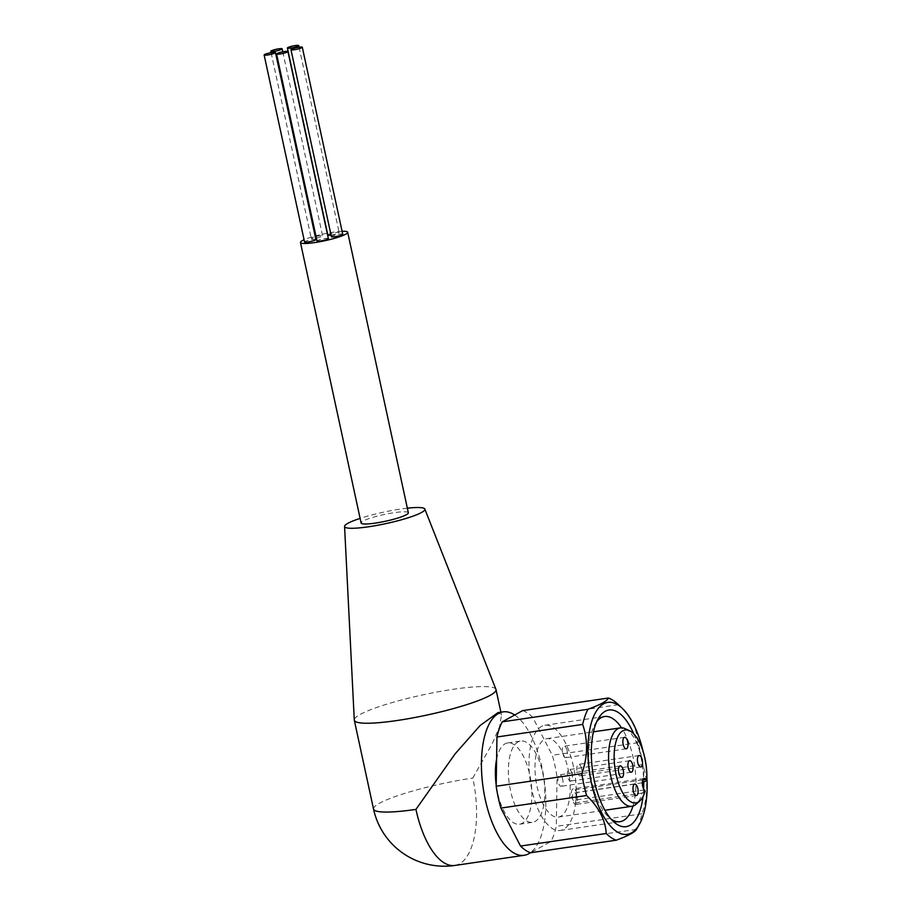 <?xml version="1.0" encoding="UTF-8"?>
<svg xmlns="http://www.w3.org/2000/svg" width="911" height="911" viewBox="0 0 911 911"><rect width="100%" height="100%" fill="white"/><g stroke="black" fill="none" stroke-linecap="round" stroke-linejoin="round"><path stroke-width="0.68" stroke-dasharray="4.55 3.42" d="M328.347 238.545A5.796 0.82 -12.2 0 0 324.954 238.523A5.796 0.82 -12.2 0 0 317.017 240.994M315.901 239.536A5.796 0.82 -12.2 0 0 311.311 239.707A5.796 0.82 -12.2 0 0 305.037 241.517A5.796 0.82 -12.2 0 0 304.559 241.984M316.379 238.033A5.796 0.82 -12.2 0 0 322.107 236.313A5.796 0.82 -12.2 0 0 322.585 235.858A5.796 0.82 -12.2 0 0 317.996 236.029A5.796 0.82 -12.2 0 0 311.721 237.839A5.796 0.82 -12.2 0 0 311.243 238.306A5.796 0.82 -12.2 0 0 315.605 238.181M331.046 235.095A5.796 0.82 -12.2 0 0 331.228 235.061A5.796 0.82 -12.2 0 0 339.165 232.59A5.796 0.82 -12.2 0 0 335.772 232.556A5.796 0.82 -12.2 0 0 327.835 235.038M342.73 234.252A5.796 0.82 -12.2 0 0 338.14 234.423A5.796 0.82 -12.2 0 0 331.866 236.234A5.796 0.82 -12.2 0 0 331.399 236.701M408.344 512.791A24.164 3.428 -12.2 0 0 389.213 513.497A24.164 3.428 -12.2 0 0 363.079 521.069A24.164 3.428 -12.2 0 0 361.109 523.005M407.342 508.179A41.075 5.83 -12.2 0 0 400.84 509.021A41.075 5.83 -12.2 0 0 360.118 518.382M495.937 689.354A72.481 10.294 -12.2 0 0 453.587 689.24A72.481 10.294 -12.2 0 0 354.288 719.986M496.597 759.296A41.075 17.446 -98.3 0 1 507.666 742.943A41.075 17.446 -98.3 0 1 529.735 774.703A41.075 17.446 -98.3 0 1 519.589 824.216A41.075 17.446 -98.3 0 1 497.52 792.456A41.075 17.446 -98.3 0 1 496.199 784.849M542.717 772.801A41.075 17.446 -98.3 0 1 532.571 822.314A41.075 17.446 -98.3 0 1 510.502 790.554A41.075 17.446 -98.3 0 1 520.659 741.03A41.075 17.446 -98.3 0 1 542.717 772.801M633.817 733.959A58.953 25.03 -98.3 0 1 640.638 755.606A58.953 25.03 -98.3 0 1 643.713 782.549M632.986 806.041A53.157 22.57 81.7 0 0 633.168 757.622A53.157 22.57 81.7 0 0 621.507 727.798M596.739 721.66A53.157 22.57 81.7 0 0 595.042 724.199A53.157 22.57 81.7 0 0 591.478 780.602A53.157 22.57 81.7 0 0 608.662 817.099A53.157 22.57 81.7 0 0 611.008 819.035M573.429 766.379A53.157 22.57 81.7 0 0 544.869 725.27A53.157 22.57 81.7 0 0 531.739 789.359A53.157 22.57 81.7 0 0 560.299 830.456A53.157 22.57 81.7 0 0 573.429 766.379M568.122 769.305A39.628 16.831 -98.3 0 1 558.329 817.076A39.628 16.831 -98.3 0 1 537.046 786.432A39.628 16.831 -98.3 0 1 546.839 738.662A39.628 16.831 -98.3 0 1 568.122 769.305M625.151 728.675A39.628 16.831 -98.3 0 1 641.708 758.521A39.628 16.831 -98.3 0 1 643.621 782.606M642.301 782.8L576.959 792.376L574.909 789.826A6.286 2.665 81.7 0 0 573.19 788.869A6.286 2.665 81.7 0 0 571.311 793.527A6.286 2.665 81.7 0 0 573.292 800.336L575.331 802.898A39.628 16.831 81.7 0 0 576.959 792.376M575.331 802.898L641.993 793.128A39.628 16.831 -98.3 0 1 636.22 804.162M641.993 793.128L645.125 790.987M581.651 768.85A5.796 2.46 81.7 0 0 578.531 764.375A5.796 2.46 81.7 0 0 577.096 771.366A5.796 2.46 81.7 0 0 580.216 775.842A5.796 2.46 81.7 0 0 581.651 768.85M567.12 750.698A5.796 2.46 81.7 0 0 564 746.211A5.796 2.46 81.7 0 0 562.577 753.203A5.796 2.46 81.7 0 0 565.685 757.69A5.796 2.46 81.7 0 0 567.12 750.698M572.176 774.077A5.796 2.46 81.7 0 0 569.056 769.59A5.796 2.46 81.7 0 0 567.621 776.582A5.796 2.46 81.7 0 0 570.741 781.069A5.796 2.46 81.7 0 0 572.176 774.077M562.702 779.292A5.796 2.46 81.7 0 0 559.582 774.817A5.796 2.46 81.7 0 0 558.147 781.809A5.796 2.46 81.7 0 0 561.267 786.284A5.796 2.46 81.7 0 0 562.702 779.292M577.232 797.455A5.796 2.46 81.7 0 0 574.112 792.969A5.796 2.46 81.7 0 0 572.677 799.96A5.796 2.46 81.7 0 0 575.798 804.447A5.796 2.46 81.7 0 0 577.232 797.455M643.155 751.632A66.685 28.321 -98.3 0 1 643.667 753.944A66.685 28.321 -98.3 0 1 646.867 777.003M636.436 829.42L550.973 841.502L530.555 852.753M617.316 703.679A72.481 30.78 -98.3 0 1 618.41 704.727C630.663 716.57 637.199 729.233 638.042 742.716A72.481 30.78 -98.3 0 1 640.752 753.443A72.481 30.78 -98.3 0 1 642.756 764.557C648.211 780.146 647.949 796.556 641.982 813.796A72.481 30.78 -98.3 0 1 636.675 828.942M514.681 714.998A72.481 30.78 -98.3 0 1 542.056 767.916A72.481 30.78 -98.3 0 1 530.396 852.696M454.885 865.45A72.481 30.78 81.7 0 0 472.798 778.074L492.293 743.604L499.535 726.716L501.517 715.067L497.975 712.618M522.663 710.603A72.481 30.78 -98.3 0 1 532.696 717.299L552.328 755.276A72.481 30.78 -98.3 0 1 557.054 777.129L556.279 826.357A72.481 30.78 -98.3 0 1 550.973 841.502M618.41 704.727L532.696 717.299M638.042 742.716L552.328 755.276M642.756 764.557L557.054 777.129M641.982 813.796L556.279 826.357M643.61 788.892A58.953 25.03 -98.3 0 1 643.007 796.613M342.092 231.292A24.164 3.428 -12.2 0 0 327.436 233.193M327.208 233.239A24.164 3.428 -12.2 0 0 304.08 239.741M373.521 809.048A72.481 10.294 167.8 0 1 379.431 803.251A72.481 10.294 167.8 0 1 472.798 778.074M644.282 789.928L573.292 800.336M574.909 789.826L642.802 779.873M271.102 52.656L311.243 238.306M299.081 47.19L339.165 232.59M519.589 824.216L532.571 822.314M595.042 724.199L598.345 718.54M544.869 725.27L604.608 716.513M558.329 817.076L604.927 810.243M639.135 755.481L578.531 764.375M624.604 737.329L564 746.211M629.66 760.708L569.056 769.59M620.186 765.923L559.582 774.817M634.716 784.086L574.112 792.969M501.517 715.067L500.891 712.186M608.662 817.099L613.456 821.574M560.299 830.456L620.027 821.699M546.839 738.662L593.425 731.829M644.179 778.461L573.19 788.869M640.82 766.96L580.216 775.842M626.29 748.808L565.685 757.69M631.346 772.186L570.741 781.069M621.871 777.402L561.267 786.284M636.402 795.554L575.798 804.447M507.666 742.943L520.659 741.03M282.786 51.813L322.585 235.858"/><path stroke-width="1.37" d="M279.973 54.011A5.796 0.82 -12.2 0 0 287.922 51.54A5.796 0.82 -12.2 0 0 284.528 51.506A5.796 0.82 -12.2 0 0 276.58 53.988A5.796 0.82 -12.2 0 0 279.973 54.011M276.58 53.988L317.017 240.994A5.796 0.82 -12.2 0 0 320.41 241.028A5.796 0.82 -12.2 0 0 328.347 238.545L287.922 51.54M264.6 54.512A5.796 0.82 -12.2 0 0 264.133 54.979A5.796 0.82 -12.2 0 0 268.722 54.808A5.796 0.82 -12.2 0 0 274.997 52.986A5.796 0.82 -12.2 0 0 275.464 52.531A5.796 0.82 -12.2 0 0 270.874 52.701A5.796 0.82 -12.2 0 0 264.6 54.512M264.133 54.979L304.559 241.984A5.796 0.82 -12.2 0 0 309.159 241.814A5.796 0.82 -12.2 0 0 315.422 240.003A5.796 0.82 -12.2 0 0 315.901 239.536L275.464 52.531M271.284 50.834A5.796 0.82 -12.2 0 0 270.818 51.289A5.796 0.82 -12.2 0 0 275.407 51.13A5.796 0.82 -12.2 0 0 281.681 49.308A5.796 0.82 -12.2 0 0 282.148 48.841A5.796 0.82 -12.2 0 0 277.559 49.012A5.796 0.82 -12.2 0 0 271.284 50.834M315.605 238.181A5.796 0.82 -12.2 0 0 316.379 238.033M290.791 48.055A5.796 0.82 -12.2 0 0 298.728 45.573A5.796 0.82 -12.2 0 0 295.335 45.55A5.796 0.82 -12.2 0 0 287.398 48.032A5.796 0.82 -12.2 0 0 290.791 48.055M291.44 49.228A5.796 0.82 -12.2 0 0 290.962 49.695A5.796 0.82 -12.2 0 0 295.551 49.524A5.796 0.82 -12.2 0 0 301.826 47.702A5.796 0.82 -12.2 0 0 302.304 47.247A5.796 0.82 -12.2 0 0 297.703 47.418A5.796 0.82 -12.2 0 0 291.44 49.228M290.962 49.695L331.399 236.701A5.796 0.82 -12.2 0 0 335.988 236.53A5.796 0.82 -12.2 0 0 342.263 234.719A5.796 0.82 -12.2 0 0 342.73 234.252L302.304 47.247M304.08 239.741A24.164 3.428 -12.2 0 0 302.441 240.55A24.164 3.428 -12.2 0 0 300.459 242.485A24.164 3.428 -12.2 0 0 319.59 241.779A24.164 3.428 -12.2 0 0 345.724 234.207A24.164 3.428 -12.2 0 0 347.695 232.271A24.164 3.428 -12.2 0 0 342.092 231.292M300.459 242.485L361.109 523.005A24.164 3.428 -12.2 0 0 380.24 522.288A24.164 3.428 -12.2 0 0 406.374 514.726A24.164 3.428 -12.2 0 0 408.344 512.791L347.695 232.271M360.118 518.382A41.075 5.83 -12.2 0 0 344.563 526.433A41.075 5.83 -12.2 0 0 368.625 526.774A41.075 5.83 -12.2 0 0 424.833 509.078A41.075 5.83 -12.2 0 0 407.342 508.179M344.563 526.433L354.288 719.986A72.481 10.294 -12.2 0 0 354.311 720.225A72.481 10.294 -12.2 0 0 396.74 720.567A72.481 10.294 -12.2 0 0 496.005 689.581A72.481 10.294 -12.2 0 0 495.937 689.354L424.833 509.078M643.007 796.613A58.953 25.03 -98.3 0 1 613.456 821.574A58.953 25.03 -98.3 0 1 594.393 781.091A58.953 25.03 -98.3 0 1 598.345 718.54A58.953 25.03 -98.3 0 1 633.817 733.959M621.507 727.798A53.157 22.57 81.7 0 0 604.608 716.513A53.157 22.57 81.7 0 0 596.739 721.66M642.802 779.873L645.899 779.417A6.286 2.665 -98.3 0 0 644.179 778.461A6.286 2.665 -98.3 0 0 642.301 783.118A6.286 2.665 -98.3 0 0 644.282 789.928L645.125 790.987A36.839 15.646 -98.3 0 1 639.841 800.917A36.839 15.646 -98.3 0 1 616.052 774.407A36.839 15.646 -98.3 0 1 629.547 730.747A36.839 15.646 -98.3 0 1 644.942 758.487A36.839 15.646 -98.3 0 1 646.753 780.476L642.301 782.8M639.841 800.917L636.22 804.162A39.628 16.831 -98.3 0 1 631.927 806.281A39.628 16.831 -98.3 0 1 610.632 775.637A39.628 16.831 -98.3 0 1 620.425 727.878A39.628 16.831 -98.3 0 1 625.151 728.675L629.547 730.747M637.7 762.473A5.796 2.46 -98.3 0 1 639.135 755.481A5.796 2.46 -98.3 0 1 642.255 759.968A5.796 2.46 -98.3 0 1 640.82 766.96A5.796 2.46 -98.3 0 1 637.7 762.473M623.17 744.321A5.796 2.46 -98.3 0 1 624.604 737.329A5.796 2.46 -98.3 0 1 627.725 741.816A5.796 2.46 -98.3 0 1 626.29 748.808A5.796 2.46 -98.3 0 1 623.17 744.321M628.226 767.7A5.796 2.46 -98.3 0 1 629.66 760.708A5.796 2.46 -98.3 0 1 632.781 765.194A5.796 2.46 -98.3 0 1 631.346 772.186A5.796 2.46 -98.3 0 1 628.226 767.7M618.751 772.915A5.796 2.46 -98.3 0 1 620.186 765.923A5.796 2.46 -98.3 0 1 623.306 770.41A5.796 2.46 -98.3 0 1 621.871 777.402A5.796 2.46 -98.3 0 1 618.751 772.915M633.282 791.078A5.796 2.46 -98.3 0 1 634.716 784.086A5.796 2.46 -98.3 0 1 637.825 788.573A5.796 2.46 -98.3 0 1 636.402 795.554A5.796 2.46 -98.3 0 1 633.282 791.078M608.377 698.031C607.261 700.958 600.463 704.704 587.959 709.282A72.481 30.78 -98.3 0 0 582.653 724.427C588.107 739.994 587.846 756.403 581.878 773.655A72.481 30.78 -98.3 0 0 583.894 784.77A72.481 30.78 -98.3 0 0 586.604 795.508L500.891 808.068A72.481 30.78 -98.3 0 1 498.192 797.341A72.481 30.78 -98.3 0 1 496.176 786.227L496.95 736.999A72.481 30.78 -98.3 0 1 502.257 721.842L522.663 710.603L608.377 698.031A72.481 30.78 -98.3 0 1 617.316 703.679L622.111 708.154A66.685 28.321 -98.3 0 1 643.155 751.632M581.878 773.655L496.176 786.227M646.867 777.003A66.685 28.321 -98.3 0 1 639.203 824.694A66.685 28.321 -98.3 0 1 591.364 782.754A66.685 28.321 -98.3 0 1 593.368 717.037A66.685 28.321 -98.3 0 1 622.111 708.154M586.604 795.508C598.846 807.317 605.394 819.98 606.236 833.485L520.534 846.057L500.891 808.068M636.675 828.942C635.571 831.857 628.761 835.603 616.269 840.193A72.481 30.78 -98.3 0 1 606.236 833.485M530.396 852.696A72.481 30.78 -98.3 0 1 524.144 855.292A72.481 30.78 -98.3 0 1 485.199 799.243A72.481 30.78 -98.3 0 1 503.111 711.867A72.481 30.78 -98.3 0 1 514.681 714.998M503.111 711.867L497.975 712.618L480.177 725.452L455.113 753.864L415.94 809.401A72.481 30.78 81.7 0 0 454.885 865.45L524.144 855.292M587.959 709.282L502.257 721.842M582.653 724.427L496.95 736.999M616.269 840.193L530.555 852.753A72.481 30.78 -98.3 0 1 520.534 846.057M643.713 782.549A58.953 25.03 -98.3 0 1 643.61 788.892M611.008 819.035A53.157 22.57 81.7 0 0 620.027 821.699A53.157 22.57 81.7 0 0 632.986 806.041M645.899 779.417L646.753 780.476M496.199 784.849A41.075 17.446 -98.3 0 1 496.597 759.296M287.398 48.032L327.835 235.038A5.796 0.82 -12.2 0 0 331.046 235.095M415.94 809.401A72.481 10.294 167.8 0 1 373.521 809.048L354.311 720.225M270.818 51.289L271.102 52.656M298.728 45.573L299.081 47.19M604.927 810.243L631.927 806.281M639.203 824.694L636.436 829.42M500.891 712.186L496.005 689.581M593.425 731.829L620.425 727.878M373.521 809.048A72.481 72.481 0 0 0 454.885 865.45M282.148 48.841L282.786 51.813"/></g></svg>
